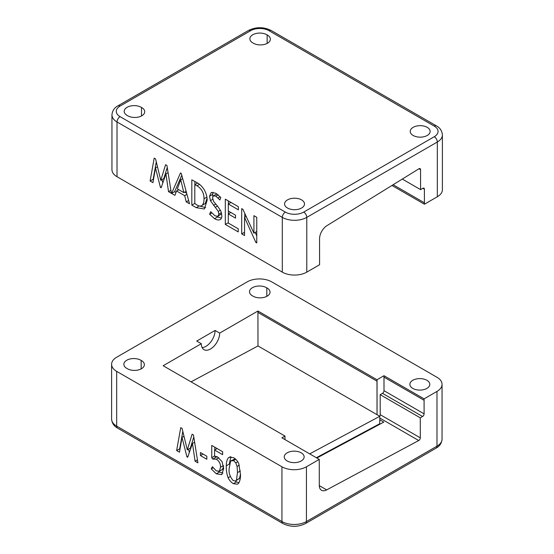 <?xml version="1.0" encoding="UTF-8"?>
<svg xmlns="http://www.w3.org/2000/svg" width="554" height="554" viewBox="0 0 554 554"><rect width="100%" height="100%" fill="white"/><g stroke="black" fill="none" stroke-linecap="round" stroke-linejoin="round"><path stroke-width="0.83" d="M442.397 134.947A17.312 9.993 0 0 1 437.328 142.011L437.328 196.767A17.312 9.993 0 0 0 442.397 189.697L442.397 134.947C441.981 130.772 439.994 127.759 436.427 125.897A4.328 2.5 -60 0 0 434.267 126.111A12.984 7.5 180 0 1 434.267 136.713L303.717 212.085A4.328 2.5 60 0 1 306.777 217.383L437.328 142.011A4.328 2.5 -120 0 0 434.267 136.713M422.875 188.291L424.406 189.177A2.168 1.246 -60 0 0 423.955 188.187A2.168 1.246 -60 0 0 422.875 188.298L420.576 189.627L420.548 169.614A2.168 1.246 -60 0 0 420.098 168.624A2.168 1.246 -60 0 0 418.962 168.762L326.943 225.658A10.824 6.246 -60 0 0 319.561 238.767L319.596 264.736L306.777 272.139L306.777 217.383A17.312 9.993 0 0 1 282.291 217.383L282.291 272.139A17.312 9.993 0 0 0 306.777 272.139M424.406 189.177L424.426 204.218L391.948 185.465M437.328 196.767L424.426 204.218M427.224 127.344A9.958 5.748 180 0 1 430.139 131.409A9.958 5.748 180 0 1 420.188 137.157A9.958 5.748 180 0 1 410.23 131.409A9.958 5.748 180 0 1 416.379 126.104A9.958 5.748 180 0 1 427.224 127.344M301.577 199.89A9.958 5.748 180 0 1 304.492 203.955A9.958 5.748 180 0 1 294.534 209.703A9.958 5.748 180 0 1 284.576 203.955A9.958 5.748 180 0 1 290.725 198.644A9.958 5.748 180 0 1 301.577 199.89M253.081 43.053A9.958 5.748 180 0 1 249.854 38.822A9.958 5.748 180 0 1 256.204 33.462A9.958 5.748 180 0 1 267.153 34.937A9.958 5.748 180 0 1 270.38 39.175A9.958 5.748 180 0 1 264.029 44.528A9.958 5.748 180 0 1 253.081 43.053M127.434 115.599A9.958 5.748 180 0 1 124.2 111.361A9.958 5.748 180 0 1 130.55 106.008A9.958 5.748 180 0 1 141.499 107.483A9.958 5.748 180 0 1 144.726 111.714A9.958 5.748 180 0 1 138.382 117.074A9.958 5.748 180 0 1 127.434 115.599M282.291 272.139L117.019 176.719A17.312 9.993 180 0 1 111.95 169.649L111.95 114.9A17.312 9.993 0 0 0 117.019 121.963L282.291 217.383A4.328 2.5 120 0 1 285.352 212.085L120.08 116.665A4.328 2.5 120 0 0 117.019 121.963L117.019 176.719M183.838 192.626L180.729 179.704L177.335 188.872L183.838 192.626L186.13 191.303M180.729 179.704L182.675 178.582M181.269 173.388L189.516 203.775L186.199 201.864L184.69 195.659L176.546 190.957L174.932 195.354L171.581 193.422L180.472 172.931L181.269 173.388M171.581 193.422L174.642 191.656L181.767 175.237M175.999 192.439L174.642 191.656M176.546 190.957L178.741 189.69M184.69 195.659L186.954 194.35M186.663 193.263L184.697 192.127M186.199 201.864L188.616 200.465M256.751 217.313L256.751 242.936L255.851 242.423L244.543 217.41L244.543 235.547L241.703 233.906L241.703 208.623L242.894 209.315L253.912 233.158L253.912 215.672L256.751 217.313M253.912 233.158L256.751 231.517M241.703 233.906L244.543 232.264M244.764 217.279L244.764 213.352M244.543 217.41L246.198 216.455M255.851 242.423L256.751 241.904M256.751 235.872L255.186 232.417M238.386 206.711L238.386 209.814L228.296 203.99L228.296 211.012L235.526 215.194L235.526 218.124L228.296 213.948L228.296 223.061L238.22 228.788L238.22 231.897L225.305 224.439L225.305 199.163L238.386 206.711M225.305 224.439L228.296 222.715M228.366 213.906L228.366 211.053M228.366 203.948L228.366 200.929M228.296 213.948L230.838 212.48M228.296 203.99L230.983 202.439M197.03 185.77L194.807 184.655L194.807 203.553L197.286 205.16C199.302 206.31 200.95 206.351 202.217 205.285C203.498 203.733 204.094 201.566 204.011 198.775C204.094 193.221 201.767 188.886 197.03 185.77L199.502 184.344M204.011 198.775L206.891 197.106M205.278 203.519L201.753 205.569L205.278 203.519L207.023 198.297M194.807 184.655L197.619 183.035M204.474 190.181C206.303 193.685 207.196 197.058 207.148 200.292L204.384 208.983L196.227 207.653L191.816 205.105L191.816 179.821L197.21 182.765C200.015 184.337 202.439 186.809 204.474 190.181M191.816 205.105L194.807 203.38M194.876 184.614L194.876 181.477M196.227 207.653L199.184 205.943M205.624 207.618L199.793 206.074M214.578 218.678L209.599 214.218L210.693 211.67L215.007 215.818L217.819 216.337L218.878 214.142L218.29 211.427L210.43 200.68L209.544 196.185L211.275 192.487L215.728 193.201L220.776 197.48L219.896 199.973L215.804 196.171L213.401 195.791L212.528 197.854L213.719 201.635L217.805 206.476L220.949 211.219L221.856 216.06C221.801 217.971 221.143 219.197 219.876 219.751C218.318 220.229 216.552 219.869 214.578 218.678L217.639 216.912L216.967 216.476M221.462 218.193L217.639 216.912M213.401 195.791L216.912 193.9M215.804 196.171L218.193 194.793M218.075 197.951L220.16 196.746M209.544 196.185L212.604 194.419L212.978 192.21M212.784 196.483L212.604 194.419M210.43 200.68L212.722 199.357M213.56 205.354L215.707 204.114M218.29 211.427L220.437 210.188M218.878 214.142L221.413 212.674M217.819 216.337L221.676 213.782M209.599 214.218L211.739 212.985M166.934 165.459L171.373 193.304L168.534 191.663L165.93 173.921L161.152 187.744L160.404 187.314L155.487 167.89L152.946 182.661L150.106 181.026L154.199 158.105L155.563 158.894L160.778 180.348L165.591 164.683L166.934 165.459M160.778 180.348L163.839 178.582L167.253 167.46M150.106 181.026L153.167 179.254L156.276 161.844M155.487 167.89L157.468 166.747M160.404 187.314L161.526 186.67M162.807 182.958L161.976 179.662M165.93 173.921L168.084 172.682M168.534 191.663L170.895 190.299M267.153 34.937L267.153 43.406M141.499 107.483L141.499 115.952M420.576 189.627L402.294 179.067M116.672 371.367L281.944 466.787L281.944 521.543L116.672 426.123A17.312 9.993 180 0 1 111.603 419.053L111.603 364.303A17.312 9.993 0 0 0 116.672 371.367L116.672 426.123A4.328 2.5 -60 0 0 117.573 428.104C113.965 426.178 111.97 423.166 111.603 419.053M193.471 434.987L197.91 462.832L195.07 461.191L192.467 443.456L187.681 457.279L186.94 456.842L182.024 437.425L179.482 452.196L176.643 450.554L180.736 427.64L182.093 428.422L187.314 449.883L192.12 434.211L193.471 434.987M233.386 483.663C231.219 482.437 229.46 480.47 228.103 477.763C226.662 473.511 226.06 469.529 226.302 465.817C226.233 462.604 226.87 460.014 228.213 458.033L229.377 457.154L233.594 457.708C235.734 458.92 237.451 460.866 238.76 463.553L240.484 474.556C240.581 478.026 239.979 480.9 238.677 483.185L237.403 484.231L233.386 483.663L236.447 481.897L235.291 481.101M220.52 467.223C220.631 463.836 219.246 461.15 216.365 459.169L212.764 459.072L211.746 457.673L211.746 445.437L222.639 451.732L222.639 454.661L214.585 450.014L214.585 456.157L217.397 456.828L222.05 461.62L223.657 468.539L221.794 474.626L216.316 473.809L211.24 468.906L212.39 466.69L216.302 470.865L219.426 471.198L220.52 467.223L223.407 465.561M206.829 456.233L206.829 459.252L200.43 455.561L200.43 452.542L206.829 456.233M117.573 428.104L282.845 523.523C290.407 527.214 297.969 527.214 305.538 523.523A4.328 2.5 -120 0 0 306.431 521.543L306.431 466.787A17.312 9.993 180 0 1 281.944 466.787M424.08 400.279L383.984 377.129L384.005 390.695A2.168 1.246 -60 0 1 382.475 393.347L380.183 394.677L420.278 417.827L422.57 416.497A2.168 1.246 -60 0 0 424.101 413.845L424.08 398.866L436.981 391.415L436.981 446.171A4.328 2.5 60 0 1 436.088 448.151C439.696 446.226 441.683 443.214 442.05 439.1A17.312 9.993 180 0 1 436.981 446.171L306.431 521.543A17.312 9.993 180 0 1 281.944 521.543A4.328 2.5 -60 0 0 282.845 523.523M420.278 417.827L420.306 437.84A2.168 1.246 -60 0 1 418.72 440.527L326.666 489.895A10.824 6.246 -60 0 1 321.528 490.283A10.824 6.246 -60 0 1 319.291 485.346L319.256 459.391L281.91 437.826L284.971 436.06L284.971 439.592M306.431 466.787L319.256 459.391M111.603 364.303A17.312 9.993 0 0 1 116.672 357.233L247.222 281.861A17.312 9.993 0 0 1 271.709 281.861L436.981 377.281A17.312 9.993 180 0 1 442.05 384.351A17.312 9.993 180 0 1 436.981 391.415M377.039 414.683L376.99 381.166L257.935 312.428L257.984 345.952L379.795 416.276L309.7 453.871M316.86 458.006L383.784 422.106L379.802 419.807L379.795 416.276M379.802 419.807L379.677 423.762L316.369 457.722M379.677 423.762L380.169 424.045M215.091 330.454L219.682 333.106A12.984 7.5 -60 0 1 214.01 346.174A12.984 7.5 -60 0 1 204.004 349.65A12.984 7.5 -60 0 1 201.317 343.709L196.725 341.056L215.091 330.454A12.984 7.5 -60 0 1 202.127 347.6M284.971 436.06L163.16 365.737L201.317 343.709M257.984 345.952L191.068 381.844M257.935 312.428L257.935 311.016L376.99 379.753L383.984 375.716L424.08 398.866M219.682 333.106L257.935 311.016M301.231 452.833A9.958 5.748 180 0 1 304.146 456.898A9.958 5.748 180 0 1 294.188 462.638A9.958 5.748 180 0 1 284.237 456.898A9.958 5.748 180 0 1 290.379 451.586A9.958 5.748 180 0 1 301.231 452.833M426.885 380.286A9.958 5.748 180 0 1 429.8 384.351A9.958 5.748 180 0 1 419.842 390.099A9.958 5.748 180 0 1 409.884 384.351A9.958 5.748 180 0 1 416.033 379.04A9.958 5.748 180 0 1 426.885 380.286M252.742 295.995A9.958 5.748 180 0 1 249.508 291.757A9.958 5.748 180 0 1 255.858 286.397A9.958 5.748 180 0 1 266.806 287.872A9.958 5.748 180 0 1 270.033 292.11A9.958 5.748 180 0 1 263.683 297.47A9.958 5.748 180 0 1 252.742 295.995M127.088 368.542A9.958 5.748 180 0 1 123.861 364.303A9.958 5.748 180 0 1 130.204 358.944A9.958 5.748 180 0 1 141.152 360.419A9.958 5.748 180 0 1 144.379 364.657A9.958 5.748 180 0 1 138.036 370.01A9.958 5.748 180 0 1 127.088 368.542M383.984 377.129L383.984 375.716M376.99 381.166L376.99 379.753M200.43 455.561L203.048 454.051M216.365 459.169L218.788 457.77M219.426 471.198L222.486 469.425L223.518 466.329M211.24 468.906L213.165 467.798M216.316 473.809L219.377 472.043L218.352 471.364M222.909 473.088L219.377 472.043M214.585 450.014L217.126 448.546M211.746 457.673L214.585 456.032M214.807 449.883L214.807 447.203M212.764 459.072L215.825 457.306L214.959 456.122M217.334 456.794L215.825 457.306M233.518 460.596L230.609 461.011L229.287 467.853C228.449 472.299 229.751 476.551 233.179 480.609L235.582 480.976L236.447 480.166L237.493 472.61L237.091 466.475L235.789 462.874L233.518 460.596L235.755 459.308M235.789 462.874L237.735 461.752M237.091 466.475L239.273 465.215M236.447 480.166L239.508 478.4L240.484 474.106M235.582 480.976L239.508 478.4M235.208 458.851L230.609 461.011M228.103 477.763L230.346 476.468M238.885 482.756L236.447 481.897M228.213 458.033L230.346 456.808M229.384 463.324L230.97 456.808M226.302 465.817L229.294 464.093M187.314 449.883L190.368 448.117L193.789 436.995M176.643 450.554L179.704 448.788L182.813 431.379M182.024 437.425L184.004 436.275M186.94 456.842L188.055 456.198M189.343 452.486L188.505 449.19M192.467 443.456L194.62 442.21M195.07 461.191L197.425 459.834M141.152 368.895L141.152 360.419M266.806 296.348L266.806 287.872M377.052 414.69L377.052 379.725M377.045 379.719L377.045 414.69M379.739 416.241A2.168 1.246 120 0 0 380.21 414.69L380.183 394.677M303.717 212.085A12.984 7.5 180 0 1 285.352 212.085M120.08 116.665A12.984 7.5 180 0 1 120.08 106.063A4.328 2.5 -120 0 0 117.912 105.849C114.304 107.774 112.317 110.786 111.95 114.9M120.08 106.063L250.63 30.692A4.328 2.5 -120 0 0 248.462 30.477L117.912 105.849M250.63 30.692A12.984 7.5 180 0 1 268.995 30.692A4.328 2.5 -60 0 1 271.155 30.477C263.593 26.786 256.031 26.786 248.462 30.477M268.995 30.692L434.267 126.111M424.426 202.799L393.132 184.731M215.326 207.321L217.459 206.088M420.548 169.614L419.018 168.728M319.291 485.636L326.666 489.895M237.493 472.61L240.394 470.935M424.101 413.845L384.005 390.695M422.57 416.497L382.475 393.347M380.21 414.69L420.306 437.84M418.72 440.527L379.795 418.048M271.155 30.477L436.427 125.897M305.538 523.523L436.088 448.151M442.05 439.1L442.05 384.351"/></g></svg>
